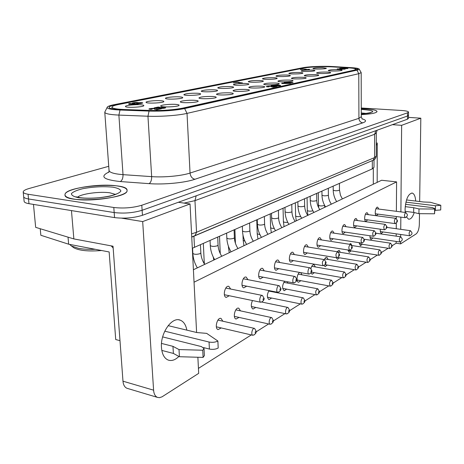 <?xml version="1.0" encoding="UTF-8"?>
<svg xmlns="http://www.w3.org/2000/svg" width="464" height="464" viewBox="0 0 464 464"><rect width="100%" height="100%" fill="white"/><g stroke="black" fill="none" stroke-linecap="round" stroke-linejoin="round"><path stroke-width="0.7" d="M348.586 67.854C353.452 68.162 355.923 68.643 356.004 69.298L353.922 70.197L182.746 108.112C173.42 109.945 162.452 110.722 149.843 110.449L123.987 109.51C116.145 109.168 112.131 108.373 111.946 107.12C112.114 106.233 114.312 105.369 118.546 104.522L304.239 67.982C311.895 66.793 321.082 66.416 331.806 66.857L348.586 67.854M322.927 67.703C317.306 67.645 313.971 67.924 312.927 68.539C312.759 69.391 326.285 69.119 326.378 68.266L322.927 67.703M285.662 82.563L288.846 82.621L285.662 82.563M338.459 69.623C332.723 69.554 329.336 69.838 328.292 70.476C328.118 71.369 341.997 71.12 342.107 70.226C342.142 69.925 340.924 69.722 338.459 69.623M344.358 68.573L341.405 68.475L344.358 68.573L344.363 68.875M278.673 85.701L279.003 85.562C277.165 85.132 275.1 85.132 272.815 85.567C273.928 85.95 275.883 85.991 278.673 85.701M271.742 85.359C275.894 84.895 278.864 84.947 280.662 85.515C280.824 86.2 270.843 86.298 271.156 85.614L271.742 85.359M340.541 68.26L345.512 68.324L343.928 68.968L339.555 68.469L340.541 68.26L340.547 68.614M345.077 68.417L345.077 68.718M345.512 68.324L346.73 68.365L346.295 68.649M346.289 68.457L347.936 68.515L345.518 68.626M273.366 86.814L276.927 86.408L273.406 87.18C270.547 87.093 272.014 85.927 268.064 86.548L269.19 86.687L268.175 86.907L266.255 86.623C267.508 85.788 274.937 86.147 273.366 86.814L273.377 87.18M275.546 86.339L275.552 86.71M158.062 107.056L159.593 107.161L156.78 107.758L157.986 107.903C161.252 107.219 163.821 107.161 165.689 107.741C165.196 108.17 163.473 108.419 160.515 108.483L163.705 107.822L158.439 108.338L154.176 107.88L158.062 107.056L158.085 107.48M156.78 107.758L156.803 108.164M157.986 107.903L158.009 108.292M242.405 82.859L241.814 83.114L237.377 82.43L233.386 82.894L237.174 82.145L242.411 82.992M241.837 82.818L241.848 83.108M237.174 82.145L237.185 82.464M238.345 82.203L238.368 82.725M238.444 82.232L238.461 82.743M238.624 82.296L238.641 82.778M238.89 82.383L238.902 82.824M239.198 82.459L239.215 82.87M239.546 82.534L239.563 82.917M239.882 82.592L239.894 82.957M240.294 82.656L240.306 82.998M240.717 82.702L240.729 83.039M241.199 82.76L241.21 83.079M337.624 69.235L337.148 69.014L337.728 68.892L345.141 69.153L337.624 69.304M281.979 83.485L281.602 83.195L282.332 83.039L290.441 83.416L281.979 83.584M282.332 83.039L282.344 83.601M128.702 104.139L129.178 103.913L128.772 103.733L129.85 103.518L138.202 104.098L128.714 104.284M129.85 103.518L129.897 104.214M138.591 102.747C141.021 102.561 142.425 102.625 142.802 102.95C141.851 103.478 139.826 103.698 136.718 103.611L140.847 103.083L137.448 103.176L136.329 103.101L137.147 102.863L134.305 102.996L135.07 103.13L133.8 103.385L132.304 103.078C134.299 102.445 136.375 102.306 138.527 102.666L138.603 102.985M138.046 103.344L138.063 103.663M156.815 109.33L161.402 108.773L156.397 109.852L154.767 109.023C154.338 108.57 153.114 108.535 151.09 108.93L152.204 109.121L150.771 109.423L148.909 109.063C149.193 108.269 157.795 108.002 156.896 108.82L156.844 109.753M159.906 108.669L159.929 109.092M306.53 69.588L309.476 69.287L306.658 69.849C304.169 69.797 305.179 68.962 301.913 69.414L300.382 69.472C301.356 68.875 307.678 69.113 306.53 69.588L306.536 69.844M290.035 82.911L291.52 82.754L290.133 82.615C287.958 83.091 285.905 83.126 283.962 82.714C284.658 82.029 292.929 82.215 293.074 82.708L290.035 83.126M311.454 70.041C305.683 69.971 302.25 70.267 301.159 70.917C300.997 71.804 314.801 71.514 314.899 70.621C314.934 70.331 313.786 70.139 311.454 70.041M299.454 72.477C293.526 72.407 289.994 72.715 288.852 73.405C288.695 74.333 302.795 74.014 302.899 73.086C302.94 72.784 301.791 72.581 299.454 72.477M286.903 75.029C280.807 74.953 277.159 75.278 275.964 76.009C275.819 76.978 290.22 76.635 290.336 75.661C290.383 75.348 289.24 75.139 286.903 75.029M273.748 77.708C267.473 77.621 263.709 77.964 262.462 78.735C262.322 79.756 277.049 79.379 277.17 78.358C277.228 78.039 276.086 77.819 273.748 77.708M259.956 80.51C253.489 80.417 249.603 80.782 248.292 81.606C248.159 82.673 263.233 82.256 263.366 81.188C263.424 80.858 262.288 80.632 259.956 80.51M245.473 83.456C238.809 83.358 234.784 83.74 233.404 84.616C233.288 85.736 248.721 85.283 248.861 84.158C248.93 83.816 247.799 83.584 245.473 83.456M230.248 86.553C223.364 86.443 219.199 86.855 217.749 87.783C217.639 88.966 233.467 88.462 233.612 87.284C233.688 86.93 232.568 86.687 230.248 86.553M214.223 89.813C207.112 89.691 202.791 90.132 201.254 91.124C201.161 92.365 217.401 91.808 217.558 90.573C217.639 90.202 216.531 89.952 214.223 89.813M197.328 93.247C189.973 93.119 185.484 93.589 183.866 94.65C183.785 95.955 200.465 95.34 200.634 94.035C200.721 93.658 199.619 93.392 197.328 93.247M179.493 96.877C174.157 96.495 164.929 97.475 165.491 98.374C165.433 99.748 182.584 99.064 182.758 97.689C182.857 97.301 181.766 97.028 179.493 96.877M160.643 100.711C155.173 100.294 145.447 101.355 146.056 102.318C146.021 103.768 163.682 103.002 163.862 101.552C163.966 101.152 162.893 100.868 160.643 100.711M140.679 104.771C135.076 104.319 124.804 105.473 125.46 106.5C125.448 108.025 143.66 107.172 143.852 105.641C143.962 105.229 142.906 104.939 140.679 104.771M327.033 72.059C321.14 71.984 317.649 72.285 316.564 72.964C316.396 73.898 330.565 73.625 330.687 72.691C330.722 72.378 329.504 72.169 327.033 72.059M315.079 74.611C309.018 74.53 305.422 74.849 304.285 75.562C304.123 76.543 318.6 76.247 318.722 75.267C318.768 74.948 317.556 74.727 315.079 74.611M302.545 77.291C296.31 77.198 292.598 77.534 291.409 78.294C291.259 79.321 306.054 78.996 306.188 77.969C306.24 77.633 305.028 77.407 302.545 77.291M289.403 80.092C282.982 79.999 279.148 80.353 277.901 81.159C277.756 82.238 292.894 81.879 293.039 80.8C293.097 80.458 291.885 80.22 289.403 80.092M275.604 83.044C268.981 82.934 265.014 83.311 263.709 84.17C263.575 85.301 279.067 84.912 279.224 83.775C279.287 83.421 278.081 83.172 275.604 83.044M261.087 86.142C254.255 86.026 250.148 86.426 248.774 87.342C248.652 88.531 264.526 88.096 264.695 86.907C264.764 86.536 263.564 86.281 261.087 86.142M245.804 89.401C238.745 89.279 234.494 89.703 233.044 90.683C232.934 91.93 249.214 91.454 249.388 90.202C249.47 89.813 248.281 89.546 245.804 89.401M229.697 92.841C222.395 92.707 217.981 93.165 216.45 94.209C216.352 95.526 233.061 94.992 233.253 93.67C233.346 93.27 232.157 92.997 229.697 92.841M212.686 96.477C205.123 96.326 200.535 96.814 198.917 97.933C198.841 99.325 216.009 98.728 216.212 97.336C216.311 96.924 215.134 96.634 212.686 96.477M194.694 100.317C189.155 99.911 179.788 100.926 180.363 101.883C180.31 103.35 197.971 102.677 198.186 101.21C198.29 100.781 197.13 100.485 194.694 100.317M175.647 104.383C169.963 103.942 160.08 105.044 160.701 106.065C160.666 107.613 178.866 106.865 179.087 105.311C179.208 104.87 178.06 104.562 175.647 104.383M412.044 233.241L411.701 234.274L412.044 233.241M411.939 232.713L410.495 230.707C409.004 232.075 408.743 233.763 409.718 235.77L410.263 235.544M402.317 239.407L401.963 240.462L402.317 239.407M402.213 238.873L400.751 236.808C399.185 238.194 398.912 239.923 399.927 241.988L400.513 241.744M392.138 245.85L391.767 246.941C391.239 246.233 391.332 245.694 392.034 245.323L392.138 245.85M392.034 245.323L390.549 243.194C388.913 244.598 388.623 246.361 389.679 248.489L390.317 248.228M381.472 252.607L381.089 253.721C380.532 252.996 380.625 252.451 381.367 252.08L381.472 252.607M381.367 252.08L379.865 249.887C378.148 251.308 377.841 253.112 378.943 255.304L379.627 255.02M370.284 259.695L369.883 260.843C369.298 260.089 369.396 259.533 370.179 259.167L370.284 259.695M370.179 259.167L368.66 256.905C366.856 258.338 366.531 260.188 367.679 262.456L368.422 262.148M358.539 267.136L358.121 268.314C357.5 267.537 357.605 266.974 358.434 266.614L358.539 267.136M358.434 266.614L356.891 264.277C354.995 265.727 354.647 267.618 355.853 269.961L356.654 269.63M346.185 274.961L345.75 276.173C345.094 275.372 345.204 274.792 346.08 274.439L346.185 274.961M346.08 274.439L344.52 272.026C342.525 273.487 342.159 275.43 343.412 277.855L344.288 277.489M333.181 283.197L332.729 284.444C332.038 283.614 332.154 283.028 333.082 282.686L333.181 283.197M333.082 282.686L331.505 280.186C329.399 281.66 329.005 283.655 330.31 286.16L331.267 285.766M319.476 291.879L319 293.167C318.269 292.303 318.391 291.705 319.377 291.375L319.476 291.879M319.377 291.375L317.782 288.788C315.561 290.273 315.137 292.314 316.5 294.924L317.544 294.489M305.005 301.043L304.506 302.377C303.729 301.478 303.862 300.869 304.906 300.556L305.005 301.043M304.906 300.556L303.299 297.865C301.449 297.111 299.999 303.711 301.919 304.169L303.062 303.694M289.704 310.735L289.182 312.11C288.353 311.176 288.498 310.555 289.611 310.259L289.704 310.735M289.611 310.259L287.993 307.47C286.044 306.652 284.473 313.444 286.497 313.942L287.755 313.426M273.499 321.001L272.954 322.422C272.072 321.442 272.229 320.815 273.412 320.543L273.499 321.001M273.412 320.543L271.788 317.631C269.735 316.755 268.03 323.739 270.164 324.295L271.55 323.721M256.314 331.888L255.739 333.361C254.8 332.334 254.968 331.702 256.232 331.453L256.314 331.888M256.232 331.453L254.603 328.419C252.439 327.474 250.577 334.66 252.828 335.275L254.365 334.643M407.456 215.116L407.119 216.149L407.456 215.116M407.351 214.565L405.867 212.535C404.335 213.939 404.08 215.656 405.113 217.691L405.687 217.442M397.451 220.968L397.097 222.024C396.569 221.334 396.65 220.794 397.341 220.412L397.451 220.968M397.341 220.412L395.838 218.324C394.232 219.745 393.965 221.502 395.044 223.602L395.664 223.329M386.97 227.093L386.605 228.178C386.048 227.47 386.129 226.919 386.86 226.542L386.97 227.093M386.86 226.542L385.335 224.39C383.653 225.829 383.374 227.627 384.494 229.784L385.166 229.494M375.979 233.52L375.602 234.633C375.011 233.902 375.103 233.346 375.869 232.969L375.979 233.52M375.869 232.969L374.32 230.753C372.557 232.203 372.261 234.047 373.433 236.275L374.158 235.961M364.443 240.265L364.049 241.413C363.422 240.654 363.521 240.085 364.333 239.714L364.443 240.265M364.333 239.714L362.761 237.429C360.905 238.896 360.592 240.781 361.816 243.084L362.604 242.747M352.315 247.358L351.903 248.536C351.248 247.753 351.347 247.173 352.205 246.813L352.315 247.358M352.205 246.813L350.616 244.447C348.661 245.932 348.325 247.863 349.607 250.247L350.465 249.876M339.555 254.817L339.126 256.029C338.424 255.217 338.534 254.637 339.445 254.278L339.555 254.817M339.445 254.278L337.833 251.836C335.774 253.332 335.414 255.316 336.754 257.775L337.688 257.375M326.105 262.682L325.658 263.935C324.916 263.088 325.026 262.496 325.995 262.148L326.105 262.682M325.995 262.148L324.365 259.62C322.19 261.128 321.807 263.163 323.205 265.715L324.226 265.275M311.907 270.982L311.443 272.269C310.654 271.394 310.776 270.79 311.802 270.46L311.907 270.982M311.802 270.46L310.155 267.832C308.305 267.119 306.994 273.685 308.902 274.096L310.027 273.609M296.908 279.757L296.421 281.085C295.58 280.169 295.707 279.56 296.803 279.247L296.908 279.757M296.803 279.247L295.139 276.515C293.196 275.749 291.775 282.495 293.787 282.953L295.023 282.414M281.027 289.043L280.517 290.412C279.624 289.461 279.757 288.84 280.929 288.55L281.027 289.043M280.929 288.55L279.247 285.708C277.199 284.879 275.657 291.815 277.779 292.326L279.142 291.728M264.184 298.886L263.651 300.307C262.699 299.315 262.844 298.683 264.097 298.416L264.184 298.886M264.097 298.416L262.404 295.452C260.24 294.565 258.558 301.699 260.809 302.261L262.311 301.606M23.67 196.759L24.116 201.272C24.192 202.339 25.81 203.139 28.977 203.679L28.519 198.969L114.179 212.558C124.01 213.684 133.325 212.924 142.117 210.273L407.473 116.029L142.117 210.273C133.325 212.924 124.01 213.684 114.179 212.558L28.519 198.969C25.352 198.441 23.734 197.652 23.658 196.614C23.734 197.652 25.352 198.441 28.519 198.969L28.066 194.242C24.894 193.726 23.27 192.96 23.2 191.939C23.304 190.739 25.334 189.573 29.302 188.442L108.738 166.303M28.977 203.679L114.544 217.599C124.364 218.759 133.661 217.987 142.442 215.29L407.444 119.219L408.471 118.419M408.471 118.477L408.5 115.304L407.473 116.029L408.5 115.24M361.276 108.002L401.343 110.461C405.971 110.786 408.366 111.337 408.535 112.12L407.508 112.833L141.793 205.245C132.982 207.843 123.656 208.597 113.808 207.495L28.066 194.242M365.957 108.97C373.091 109.463 376.791 110.328 377.046 111.569C376.263 113.077 371.009 114.098 361.294 114.643C371.009 114.098 376.263 113.077 377.046 111.569C376.408 110.003 371.154 109.075 361.276 108.785L365.957 108.97M116.998 185.913C123.54 186.847 126.892 188.349 127.061 190.42C129.044 199.178 63.243 203.963 64.995 194.793C64.212 188.802 99.047 183.1 116.998 185.913M150.081 110.792C162.725 111.07 173.722 110.287 183.065 108.448L355.668 70.11L357.732 69.211C357.645 68.562 355.163 68.08 350.285 67.767L331.505 66.654C320.81 66.219 311.64 66.59 304.001 67.779L115.751 104.731C111.482 105.583 109.26 106.459 109.092 107.352C109.272 108.599 113.268 109.394 121.087 109.736L150.081 110.792M107.132 107.428L104.771 112.155C104.98 113.68 109.684 114.66 118.883 115.089L147.952 116.226C160.59 116.766 178.367 115.455 187.027 113.384L358.782 73.701L361.183 72.616L359.142 69.014C359.38 69.397 358.66 69.774 356.978 70.157L184.637 108.559C174.568 110.542 162.713 111.389 149.06 111.087L120.019 110.026C110.6 109.591 106.372 108.588 107.335 107.022C108.124 106.192 110.455 105.398 114.33 104.632L302.789 67.732C308.508 66.561 323.379 65.958 332.381 66.526L351.149 67.64C355.911 67.935 358.579 68.394 359.142 69.014M383.096 231.959L381.42 233.415C380.492 232.969 380.126 231.565 380.323 229.199M378.148 214.142L376.432 215.638C374.152 215.302 375.457 206.457 377.673 207.199L378.804 209.067M372.923 237.986L371.171 239.459C370.313 239.093 369.912 237.864 369.976 235.77M362.291 244.284L360.453 245.781L359.194 242.684M361.259 237.203L362.309 237.359M351.161 250.885L349.23 252.399L347.965 249.986M349.346 244.25L350.761 243.548L351.967 245.549M339.491 257.798L337.467 259.33L336.307 257.706M337.119 251.72L339.091 250.276L340.356 252.341M327.259 265.054L325.125 266.603L324.075 265.431M324.388 259.625C325.113 257.938 325.937 257.172 326.859 257.329L328.176 259.463M314.401 272.675L312.156 274.241L310.955 272.728M310.915 268.685C311.628 265.947 312.661 264.631 314.012 264.747L315.381 266.945M300.887 280.697L298.514 282.28C295.759 281.735 297.209 272.53 300.051 272.501M300.707 272.617L301.936 274.816M286.653 289.136L284.148 290.737C281.938 288.301 282.118 285.134 284.699 281.236M287.344 281.735L287.779 283.11M271.643 298.045L268.992 299.657C266.852 297.702 266.846 294.681 268.969 290.586M272.745 291.328L272.861 291.85M255.792 307.452L252.984 309.07C250.931 307.47 250.763 304.628 252.48 300.539M239.024 317.399L236.048 319.029C232.354 318.072 235.219 306.739 238.774 308.212L240.462 310.857M221.258 327.944L218.097 329.579C214.2 328.518 217.332 316.86 221.073 318.455L222.83 321.21M367.691 219.866L365.893 221.38C363.509 221.021 364.89 211.978 367.21 212.761L368.381 214.675M356.752 225.858L354.861 227.395C352.367 226.995 353.835 217.749 356.253 218.579L357.477 220.551M345.286 232.139L343.302 233.694C340.692 233.259 342.246 223.799 344.781 224.675L346.057 226.705M333.262 238.722L331.174 240.3C328.442 239.818 330.101 230.138 332.752 231.072L334.086 233.16M320.641 245.642L318.437 247.237C315.578 246.709 317.341 236.797 320.119 237.783L321.511 239.94M307.365 252.915L305.045 254.527C302.041 253.947 303.937 243.786 306.849 244.841L308.299 247.068M293.393 260.571L290.945 262.206C287.784 261.563 289.82 251.146 292.883 252.271L294.396 254.579M278.667 268.65L276.074 270.297C272.757 269.584 274.949 258.9 278.162 260.107L279.746 262.491M263.117 277.176L260.374 278.835C256.876 278.052 259.254 267.084 262.636 268.372L264.289 270.848M246.68 286.189L243.768 287.866C240.085 286.996 242.666 275.726 246.222 277.112L247.95 279.688M229.274 295.736L226.177 297.424C222.291 296.455 225.11 284.873 228.856 286.369L230.66 289.049M193.407 269.746L381.623 180.258L396.592 181.888L194.045 282.199M198.441 368.387L251.297 334.921M256.302 331.748L268.615 323.953M273.493 320.868L284.942 313.618M289.693 310.607L300.359 303.85M304.993 300.916L314.946 294.623M319.47 291.757L328.756 285.876M333.175 283.075L341.858 277.576M346.179 274.839L354.305 269.694M358.533 267.02L366.142 262.201M370.284 259.579L377.418 255.061M381.466 252.497L388.165 248.257M392.132 245.746L396.14 243.206L400.612 243.873L416.138 233.92C418.023 232.261 419.091 229.117 419.334 224.477L419.485 213.678M396.592 181.888L396.378 211.317M396.337 216.537L396.32 218.805M396.291 222.761L396.25 228.711M396.21 233.839L396.192 236.147M396.157 241.425L396.14 243.206M392.416 124.665L401.638 125.321L420.819 118.192L408.482 117.386M376.298 142.97L377.255 143.051L377.18 182.369M401.638 125.321L400.89 211.897M400.844 217.129L400.739 229.338M400.693 234.477L400.676 236.797L375.956 233.218M400.635 241.64L400.612 243.873M420.819 118.192L419.659 201.527M121.701 218.167L142.68 221.572L190.049 203.963L178.309 202.287M33.478 204.409L35.664 227.348L73.857 238.919L113.03 246.216L122.977 381.188C123.32 384.859 124.636 387.22 126.91 388.264L127.791 388.525M142.68 221.572L153.596 390.178L122.977 381.188M71.456 210.592L73.857 238.919M190.049 203.963L196.608 332.479M197.873 357.251L198.691 373.34L162.052 396.819L159.459 397.677L157.395 397.358C155.179 396.326 153.909 393.93 153.596 390.178M405.234 212.454L405.078 209.206C405.832 199.126 408.216 193.743 412.229 193.065C414.19 193.72 415.35 196.382 415.709 201.051M414.242 212.553C412.618 217.222 410.727 219.431 408.575 219.182L406.331 216.862M178.895 356.433C175.241 360.035 171.663 361.241 168.159 360.052C164.256 358.336 162.029 354.165 161.472 347.542C160.19 333.135 171.953 316.436 180.252 320.177C183.68 321.54 185.873 324.858 186.835 330.13M192.311 248.257L372.319 168.873L374.007 167.249M191.742 237.116L372.975 160.341M434.901 210.372L440.707 209.96L440.8 205.274L435.447 205.738L405.919 202.153M406.516 199.949L423.62 202.002L430.372 202.269L440.8 205.274M405.495 204.311L432.338 207.611L434.93 208.667L434.629 209.032L418.998 208.933L413.72 207.704L405.205 206.642M413.72 207.704L413.662 212.413L418.928 213.672L434.542 213.782L434.93 208.667M418.998 208.933L418.928 213.672M434.629 209.032L434.542 213.782M376.298 143.939L377.249 145.336M373.317 168.322L373.305 184.208M405.136 211.329L413.662 212.413M203.551 347.594L209.392 349.056C212.709 349.688 215.644 349.346 218.202 348.035L217.883 341.017C215.325 342.31 212.384 342.647 209.055 342.026L164.755 331.174M168.142 325.647L196.916 332.555L206.66 333.367L217.883 341.017M162.644 336.905L201.457 346.602L204.027 348.58L202.745 350.233L179.011 349.572L172.962 346.347L161.507 343.424M172.962 346.347L173.379 353.435L179.417 356.717L203.099 357.408L204.375 355.592M179.011 349.572L179.417 356.717M202.745 350.233L203.099 357.408M40.229 228.735L40.844 235.271L68.643 244.203L109.15 251.958L115.716 339.544L119.99 340.663M111.215 245.874L113.164 248.025M68.034 237.156L68.643 244.203M161.808 350.419L173.379 353.435M74.223 199.137C68.179 198.157 65.105 196.707 64.995 194.793C64.189 185.687 128.476 181.308 127.061 190.42C128.516 196.127 92.504 202.304 74.223 199.137M95.23 249.296C88.705 249.528 83.073 249.197 78.335 248.298L71.369 245.955L69.617 244.389M72.871 247.063L73.892 247.822C79.361 250.67 88.607 251.569 101.622 250.519M353.922 70.499L353.922 70.197M124.01 109.84L123.987 109.51M149.866 110.786L149.843 110.449M182.77 108.512L182.746 108.112M318.321 192.722L318.501 205.198C319.632 206.045 321.535 206.149 324.197 205.517L324.551 205.245M307.075 197.687L307.301 210.424C308.293 211.271 310.161 211.404 312.922 210.824M295.33 202.878L295.609 215.882C296.241 216.647 297.923 216.845 300.655 216.479M283.057 208.295L283.388 221.589C283.782 222.273 285.244 222.517 287.767 222.331M270.216 213.968L270.599 227.557C270.831 228.155 272.037 228.433 274.218 228.392M256.766 219.907L257.213 233.81L259.962 234.685M242.991 235.08L243.182 240.364L244.934 241.193M228.41 246.204L228.456 247.242L229.025 247.805M203.493 262.427L204.201 261.708L204.467 264.115M333.169 186.163L333.21 190.043C334.399 190.872 336.365 190.977 339.114 190.356L339.48 190.008L340.466 195.269L342.368 198.923M321.929 191.127L321.981 195.1C323.176 195.959 325.183 196.063 327.99 195.419L328.384 195.048C328.454 198.296 329.44 201.33 331.342 204.16M310.172 196.324L310.242 200.39C311.443 201.277 313.484 201.388 316.361 200.715L316.784 200.315C316.866 203.632 317.875 206.741 319.818 209.641M297.871 201.753L297.952 205.923C299.164 206.845 301.246 206.956 304.193 206.254L304.645 205.825C304.738 209.212 305.776 212.396 307.76 215.377M284.977 207.449L285.082 211.717C286.3 212.674 288.417 212.79 291.438 212.06L291.931 211.596C292.036 215.064 293.103 218.324 295.127 221.38M271.457 213.417L271.585 217.802C272.809 218.793 274.966 218.909 278.064 218.15L278.597 217.645C278.719 221.195 279.815 224.535 281.88 227.679M257.265 219.687L257.41 224.187C258.639 225.22 260.843 225.342 264.022 224.541L264.596 223.996C264.735 227.627 265.86 231.06 267.977 234.291M242.336 226.281L242.504 230.904C243.745 231.977 245.995 232.099 249.255 231.263L249.881 230.672C250.038 234.39 251.198 237.916 253.356 241.245M226.623 233.218L226.821 237.974C228.068 239.093 230.364 239.215 233.717 238.339L234.39 237.696C234.569 241.512 235.764 245.131 237.974 248.559M210.059 240.532L210.285 245.433C211.538 246.593 213.887 246.715 217.332 245.798L218.068 245.096C218.271 249.011 219.501 252.735 221.763 256.267M192.572 248.17L192.833 253.303C194.091 254.51 196.492 254.637 200.036 253.669L200.842 252.903C201.069 256.923 202.339 260.756 204.653 264.399M113.808 207.495L114.544 217.599M407.508 112.833L407.444 119.219M142.442 215.29L141.793 205.245M196.185 195.802L194.967 200.634L374.622 134.276L376.316 132.924M184.069 203.11L194.967 200.634L196.533 232.273L191.58 233.879M375.828 130.68L374.622 134.276L374.599 157.58L196.533 232.273L194.932 235.799L194.317 236.06M376.275 156.049L374.599 157.58L373.12 160.266L372.592 160.486M115.78 105.148L115.751 104.731M108.872 172.063C99.511 176.546 103.321 179.713 120.309 181.552L149.043 183.64C163.943 184.805 184.898 182.77 194.938 179.266L362.778 122.844C366.699 121.406 366.438 120.066 361.995 118.83M362.778 122.844C360.447 122.421 359.159 120.918 358.921 118.337L190.043 173.06C181.569 175.908 164.111 177.561 151.658 176.633L147.952 116.226L149.06 111.087M194.938 179.266C192.125 178.582 190.495 176.511 190.043 173.06L187.027 113.384L184.637 108.559M149.043 183.64C150.823 182.503 151.699 180.165 151.658 176.633L123.018 174.65L118.883 115.089L120.019 110.026M120.309 181.552C122.171 180.432 123.07 178.135 123.018 174.65C113.947 173.925 109.284 172.469 109.028 170.294L104.783 112.311M361.294 116.684L358.921 118.337L358.782 73.701L356.978 70.157M372.325 160.654L372.319 168.873M193.929 236.298L194.491 247.411M435.447 205.738L435.36 210.43M209.055 342.026L209.392 349.056M361.288 113.999C376.571 112.236 376.565 110.693 361.276 109.376M361.288 112.961L366.786 113.471M78.723 197.745C88.665 198.783 99.168 198.238 110.229 196.115C116.075 194.549 119.625 192.867 120.878 191.075C120.518 189.387 117.868 188.088 112.938 187.172C103.449 186.244 93.392 186.748 82.76 188.703C76.891 190.17 73.121 191.806 71.439 193.604C71.369 195.35 73.799 196.73 78.723 197.745M77.523 197.212C81.223 193.743 100.079 191.255 109.997 192.833L115.321 194.364M356.004 70.029L356.004 69.298M112.073 108.86L111.957 107.248M278.951 85.608L278.963 85.939M272.867 85.649L272.878 86.008M268.064 86.548L268.07 86.901M163.705 107.822L163.728 108.292M129.178 103.913L129.201 104.319M140.847 103.083L140.87 103.478M137.147 102.863L137.17 103.159M154.767 109.023L154.796 109.521M151.09 108.93L151.119 109.353M156.704 109.255L156.733 109.777M291.52 82.754L291.525 83.044M285.493 82.691L285.499 82.981M324.58 205.308L324.765 207.292M318.501 205.198L318.698 207.773M410.414 230.689L386.947 227.412M409.718 235.77L380.347 231.565M411.701 234.274L410.118 235.671M313.635 212.106L313.705 212.553M307.301 210.424L307.945 215.29M399.927 241.988L370.057 237.562M401.963 240.462L400.357 241.877M295.609 215.882L296.276 220.835M390.45 243.182L364.043 239.221M389.679 248.489L359.293 243.826M391.767 246.941L390.149 248.379M283.388 221.589L284.078 226.635M379.761 249.87L351.445 245.468M378.943 255.304L348.023 250.386M381.089 253.721L379.448 255.183M270.599 227.557L271.318 232.702M368.544 256.888L338.099 251.975M367.679 262.456L337.583 257.485M369.883 260.843L368.225 262.322M257.213 233.81L257.961 239.053M356.77 264.26L324.73 258.889M355.853 269.961L324.893 264.648M358.121 268.314L356.439 269.822M243.182 240.364L243.96 245.711M344.392 272.003L311.773 266.319M343.412 277.855L311.553 272.171M345.75 276.173L344.05 277.704M234.9 229.564L235.428 243.31M228.456 247.242L229.262 252.7M331.366 280.163L298.143 274.131M330.31 286.16L297.093 279.989M332.729 284.444L331.012 286.004M219.518 236.356L220.261 253.605M213.202 256.923L213.817 260.043M317.631 288.759L283.794 282.356M316.5 294.924L282.669 288.364M319 293.167L317.266 294.744M203.331 243.507L204.201 261.708M303.137 297.836L268.668 291.027M301.919 304.169L267.45 297.198M304.506 302.377L302.754 303.978M287.819 307.429L261.818 302.058M286.497 313.942L251.378 306.518M289.182 312.11L287.413 313.739M271.597 317.591L235.811 309.853M270.164 324.295L234.372 316.373M272.954 322.422L271.167 324.075M254.394 328.373L217.923 320.096M252.828 335.275L216.352 326.807M255.739 333.361L253.941 335.031M339.428 183.402L339.48 190.008M333.21 190.043C333.285 194.178 334.434 198.041 336.661 201.637M405.774 212.524L375.956 208.701M405.113 217.691L375.301 213.765M407.119 216.149L405.536 217.581M328.309 188.314L328.384 195.048M321.981 195.1C322.068 199.317 323.246 203.261 325.513 206.932M395.74 218.312L365.406 214.281M395.044 223.602L364.716 219.46M397.097 222.024L395.502 223.48M316.68 193.447L316.784 200.315M310.242 200.39C310.346 204.688 311.553 208.719 313.861 212.477M385.23 224.379L354.363 220.122M384.494 229.784L353.638 225.417M386.605 228.178L384.987 229.657M304.517 198.818L304.645 205.825M297.952 205.923C298.074 210.314 299.315 214.432 301.67 218.271M374.21 230.736L342.797 226.235M373.433 236.275L342.026 231.658M375.602 234.633L373.967 236.135M291.775 204.444L291.931 211.596M285.082 211.717C285.221 216.207 286.491 220.412 288.892 224.344M362.645 237.411L330.664 232.65M361.816 243.084L329.846 238.2M364.049 241.413L362.396 242.939M278.406 210.349L278.597 217.645M271.585 217.802C271.742 222.384 273.047 226.687 275.494 230.718M350.488 244.429L317.927 239.383M349.607 250.247L317.051 245.073M351.903 248.536L350.233 250.084M264.376 216.549L264.596 223.996M257.41 224.187C257.59 228.874 258.929 233.282 261.429 237.406M337.693 251.813L304.535 246.465M336.754 257.775L303.601 252.294M339.126 256.029L337.438 257.607M249.62 223.062L249.881 230.672M242.504 230.904C242.713 235.695 244.093 240.207 246.639 244.435M324.214 259.591L290.435 253.912M323.205 265.715L289.432 259.892M325.658 263.935L323.953 265.53M234.088 229.924L234.39 237.696M226.821 237.974C227.053 242.875 228.474 247.498 231.072 251.836M309.993 267.803L275.581 261.76M308.902 274.096L274.497 267.896M311.443 272.269L309.726 273.893M217.72 237.15L218.068 245.096M210.285 245.433C210.546 250.45 212.007 255.188 214.664 259.637M294.959 276.48L259.898 270.042M293.787 282.953L258.726 276.347M296.421 281.085L294.692 282.733M200.448 244.777L200.842 252.903M192.833 253.303C193.128 258.442 194.631 263.303 197.345 267.873M279.055 285.667L243.316 278.794M277.779 292.326L242.046 285.273M280.517 290.412L278.777 292.082M262.195 295.411L225.765 288.063M260.809 302.261L224.379 294.727M263.651 300.307L261.905 302M191.736 236.976L373.12 160.266C374.837 159.633 375.892 158.265 376.275 156.159L376.316 133.029L377.093 130.222M408.5 115.304L408.535 112.12M23.658 196.614L23.212 192.084M109.052 170.543L108.814 172.399M361.183 72.616L361.294 116.8L362.204 119.097M412.229 193.065L411.812 193.012M180.252 320.177L178.739 319.824M238.774 308.212L238.444 308.142M221.073 318.455L220.713 318.374M262.636 268.372L262.322 268.314M246.222 277.112L245.885 277.049M228.856 286.369L228.491 286.294M126.91 388.264L157.395 397.358M374.019 159.784L374.007 167.371M204.027 348.58L204.38 355.726M370.597 112.758C370.927 112.485 370.295 113.344 361.288 113.964M116.539 193.935L114.463 194.689C111.714 195.802 106.575 196.817 99.058 197.734C91.681 198.354 85.388 198.343 80.185 197.705L75.968 196.817M73.892 247.822L71.369 245.955"/></g></svg>
